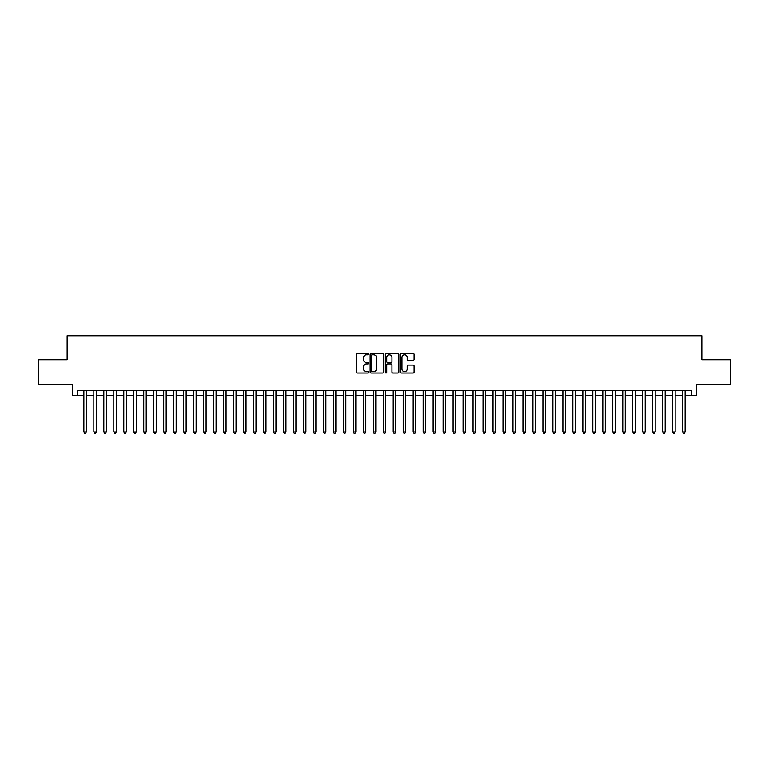 <?xml version="1.0" encoding="UTF-8"?>
<svg xmlns="http://www.w3.org/2000/svg" width="769" height="769" viewBox="0 0 769 769"><rect width="100%" height="100%" fill="white"/><g stroke="black" fill="none" stroke-linecap="round" stroke-linejoin="round"><path stroke-width="1.15" d="M368.534 354.086A0.682 0.682 0 0 0 367.851 353.394L357.441 353.394A0.98 0.98 0 0 0 356.46 354.374L356.46 372.013A0.98 0.98 0 0 0 357.441 372.984L367.851 372.984A0.682 0.682 0 0 0 368.534 372.302A0.682 0.682 0 0 0 367.851 371.619L366.496 371.619A3.134 3.134 0 0 1 363.362 368.486L363.362 367.015A3.134 3.134 0 0 1 366.496 363.881L367.851 363.881A0.682 0.682 0 0 0 368.534 363.189A0.682 0.682 0 0 0 367.851 362.507L366.496 362.507A3.134 3.134 0 0 1 363.362 359.373L363.362 357.902A3.134 3.134 0 0 1 366.496 354.769L367.851 354.769A0.682 0.682 0 0 0 368.534 354.086M413.126 360.305A0.98 0.98 0 0 0 414.107 359.325L414.107 354.374A0.98 0.98 0 0 0 413.126 353.394L401.572 353.394A0.98 0.98 0 0 0 400.591 354.374L400.591 372.013A0.98 0.98 0 0 0 401.572 372.984L413.126 372.984A0.98 0.98 0 0 0 414.107 372.013L414.107 366.034A0.98 0.98 0 0 0 413.126 365.054L408.185 365.054A0.98 0.98 0 0 0 407.205 366.034L407.205 368.995A2.624 2.624 0 0 1 404.581 371.619A2.624 2.624 0 0 1 401.966 368.995L401.966 357.393A2.624 2.624 0 0 1 404.581 354.769A2.624 2.624 0 0 1 407.205 357.393L407.205 359.325A0.98 0.98 0 0 0 408.185 360.305L413.126 360.305M77.621 395.631L77.621 390.642L691.379 390.642L691.379 395.631L696.368 395.631L696.368 384.654L730.55 384.654L730.55 359.7L701.857 359.7L701.857 335.745L67.143 335.745L67.143 359.7L38.45 359.7L38.45 384.654L72.632 384.654L72.632 395.631L83.859 395.631M383.644 354.374A0.98 0.98 0 0 0 382.664 353.394L371.1 353.394A0.98 0.98 0 0 0 370.129 354.374L370.129 372.013A0.98 0.98 0 0 0 371.1 372.984L382.664 372.984A0.98 0.98 0 0 0 383.644 372.013L383.644 354.374M386.336 353.394L397.9 353.394A0.98 0.98 0 0 1 398.871 354.374L398.871 372.013A0.98 0.98 0 0 1 397.9 372.984L392.949 372.984A0.98 0.98 0 0 1 391.969 372.013L391.969 364.862A0.98 0.98 0 0 0 390.988 363.881L387.711 363.881A0.98 0.98 0 0 0 386.73 364.862L386.73 372.302A0.682 0.682 0 0 1 386.048 372.984A0.682 0.682 0 0 1 385.356 372.302L385.356 354.374A0.98 0.98 0 0 1 386.336 353.394M86.349 395.631L93.837 395.631M96.336 395.631L103.815 395.631M106.314 395.631L113.802 395.631M116.292 395.631L123.78 395.631M126.27 395.631L133.758 395.631M136.248 395.631L143.736 395.631M146.235 395.631L153.713 395.631M156.213 395.631L163.701 395.631M166.191 395.631L173.679 395.631M176.168 395.631L183.656 395.631M186.156 395.631L193.634 395.631M196.133 395.631L203.612 395.631M206.111 395.631L213.599 395.631M216.089 395.631L223.577 395.631M226.067 395.631L233.555 395.631M236.054 395.631L243.533 395.631M246.032 395.631L253.51 395.631M256.01 395.631L263.498 395.631M265.987 395.631L273.476 395.631M275.965 395.631L283.453 395.631M285.953 395.631L293.431 395.631M295.93 395.631L303.419 395.631M305.908 395.631L313.396 395.631M315.886 395.631L323.374 395.631M325.873 395.631L333.352 395.631M335.851 395.631L343.33 395.631M345.829 395.631L353.317 395.631M355.807 395.631L363.295 395.631M365.784 395.631L373.273 395.631M375.772 395.631L383.25 395.631M385.75 395.631L393.228 395.631M395.727 395.631L403.216 395.631M405.705 395.631L413.193 395.631M415.683 395.631L423.171 395.631M425.67 395.631L433.149 395.631M435.648 395.631L443.127 395.631M445.626 395.631L453.114 395.631M455.604 395.631L463.092 395.631M465.581 395.631L473.07 395.631M475.569 395.631L483.047 395.631M485.547 395.631L493.035 395.631M495.524 395.631L503.013 395.631M505.502 395.631L512.99 395.631M515.49 395.631L522.968 395.631M525.467 395.631L532.946 395.631M535.445 395.631L542.933 395.631M545.423 395.631L552.911 395.631M555.401 395.631L562.889 395.631M565.388 395.631L572.867 395.631M575.366 395.631L582.844 395.631M585.344 395.631L592.832 395.631M595.321 395.631L602.809 395.631M605.299 395.631L612.787 395.631M615.287 395.631L622.765 395.631M625.264 395.631L632.752 395.631M635.242 395.631L642.73 395.631M645.22 395.631L652.708 395.631M655.198 395.631L662.686 395.631M665.185 395.631L672.664 395.631M675.163 395.631L682.651 395.631M685.141 395.631L691.379 395.631M372.186 354.769A0.682 0.682 0 0 0 371.494 355.451L371.494 370.927A0.682 0.682 0 0 0 372.186 371.619L373.599 371.619A3.134 3.134 0 0 0 376.733 368.486L376.733 357.902A3.134 3.134 0 0 0 373.599 354.769L372.186 354.769M391.969 357.441A2.624 2.624 0 0 0 389.345 354.817A2.624 2.624 0 0 0 386.73 357.441L386.73 361.526A0.98 0.98 0 0 0 387.711 362.507L390.988 362.507A0.98 0.98 0 0 0 391.969 361.526L391.969 357.441M86.349 390.642L86.349 431.957L83.859 431.957L83.859 390.642M86.349 431.957L85.609 433.255L84.609 433.255L83.859 431.957M96.336 390.642L96.336 431.957L93.837 431.957L93.837 390.642M96.336 431.957L95.587 433.255L94.587 433.255L93.837 431.957M106.314 390.642L106.314 431.957L103.815 431.957L103.815 390.642M106.314 431.957L105.564 433.255L104.565 433.255L103.815 431.957M116.292 390.642L116.292 431.957L113.802 431.957L113.802 390.642M116.292 431.957L115.542 433.255L114.543 433.255L113.802 431.957M126.27 390.642L126.27 431.957L123.78 431.957L123.78 390.642M126.27 431.957L125.52 433.255L124.53 433.255L123.78 431.957M136.248 390.642L136.248 431.957L133.758 431.957L133.758 390.642M136.248 431.957L135.507 433.255L134.508 433.255L133.758 431.957M146.235 390.642L146.235 431.957L143.736 431.957L143.736 390.642M146.235 431.957L145.485 433.255L144.485 433.255L143.736 431.957M156.213 390.642L156.213 431.957L153.713 431.957L153.713 390.642M156.213 431.957L155.463 433.255L154.463 433.255L153.713 431.957M166.191 390.642L166.191 431.957L163.701 431.957L163.701 390.642M166.191 431.957L165.441 433.255L164.441 433.255L163.701 431.957M176.168 390.642L176.168 431.957L173.679 431.957L173.679 390.642M176.168 431.957L175.419 433.255L174.428 433.255L173.679 431.957M186.156 390.642L186.156 431.957L183.656 431.957L183.656 390.642M186.156 431.957L185.406 433.255L184.406 433.255L183.656 431.957M196.133 390.642L196.133 431.957L193.634 431.957L193.634 390.642M196.133 431.957L195.384 433.255L194.384 433.255L193.634 431.957M206.111 390.642L206.111 431.957L203.612 431.957L203.612 390.642M206.111 431.957L205.361 433.255L204.362 433.255L203.612 431.957M216.089 390.642L216.089 431.957L213.599 431.957L213.599 390.642M216.089 431.957L215.339 433.255L214.34 433.255L213.599 431.957M226.067 390.642L226.067 431.957L223.577 431.957L223.577 390.642M226.067 431.957L225.327 433.255L224.327 433.255L223.577 431.957M236.054 390.642L236.054 431.957L233.555 431.957L233.555 390.642M236.054 431.957L235.304 433.255L234.305 433.255L233.555 431.957M246.032 390.642L246.032 431.957L243.533 431.957L243.533 390.642M246.032 431.957L245.282 433.255L244.282 433.255L243.533 431.957M256.01 390.642L256.01 431.957L253.51 431.957L253.51 390.642M256.01 431.957L255.26 433.255L254.26 433.255L253.51 431.957M265.987 390.642L265.987 431.957L263.498 431.957L263.498 390.642M265.987 431.957L265.238 433.255L264.248 433.255L263.498 431.957M275.965 390.642L275.965 431.957L273.476 431.957L273.476 390.642M275.965 431.957L275.225 433.255L274.225 433.255L273.476 431.957M285.953 390.642L285.953 431.957L283.453 431.957L283.453 390.642M285.953 431.957L285.203 433.255L284.203 433.255L283.453 431.957M295.93 390.642L295.93 431.957L293.431 431.957L293.431 390.642M295.93 431.957L295.181 433.255L294.181 433.255L293.431 431.957M305.908 390.642L305.908 431.957L303.419 431.957L303.419 390.642M305.908 431.957L305.158 433.255L304.159 433.255L303.419 431.957M315.886 390.642L315.886 431.957L313.396 431.957L313.396 390.642M315.886 431.957L315.136 433.255L314.146 433.255L313.396 431.957M325.873 390.642L325.873 431.957L323.374 431.957L323.374 390.642M325.873 431.957L325.124 433.255L324.124 433.255L323.374 431.957M335.851 390.642L335.851 431.957L333.352 431.957L333.352 390.642M335.851 431.957L335.101 433.255L334.102 433.255L333.352 431.957M345.829 390.642L345.829 431.957L343.33 431.957L343.33 390.642M345.829 431.957L345.079 433.255L344.079 433.255L343.33 431.957M355.807 390.642L355.807 431.957L353.317 431.957L353.317 390.642M355.807 431.957L355.057 433.255L354.057 433.255L353.317 431.957M365.784 390.642L365.784 431.957L363.295 431.957L363.295 390.642M365.784 431.957L365.035 433.255L364.045 433.255L363.295 431.957M375.772 390.642L375.772 431.957L373.273 431.957L373.273 390.642M375.772 431.957L375.022 433.255L374.022 433.255L373.273 431.957M385.75 390.642L385.75 431.957L383.25 431.957L383.25 390.642M385.75 431.957L385 433.255L384 433.255L383.25 431.957M395.727 390.642L395.727 431.957L393.228 431.957L393.228 390.642M395.727 431.957L394.978 433.255L393.978 433.255L393.228 431.957M405.705 390.642L405.705 431.957L403.216 431.957L403.216 390.642M405.705 431.957L404.955 433.255L403.965 433.255L403.216 431.957M415.683 390.642L415.683 431.957L413.193 431.957L413.193 390.642M415.683 431.957L414.943 433.255L413.943 433.255L413.193 431.957M425.67 390.642L425.67 431.957L423.171 431.957L423.171 390.642M425.67 431.957L424.921 433.255L423.921 433.255L423.171 431.957M435.648 390.642L435.648 431.957L433.149 431.957L433.149 390.642M435.648 431.957L434.898 433.255L433.899 433.255L433.149 431.957M445.626 390.642L445.626 431.957L443.127 431.957L443.127 390.642M445.626 431.957L444.876 433.255L443.876 433.255L443.127 431.957M455.604 390.642L455.604 431.957L453.114 431.957L453.114 390.642M455.604 431.957L454.854 433.255L453.864 433.255L453.114 431.957M465.581 390.642L465.581 431.957L463.092 431.957L463.092 390.642M465.581 431.957L464.841 433.255L463.842 433.255L463.092 431.957M475.569 390.642L475.569 431.957L473.07 431.957L473.07 390.642M475.569 431.957L474.819 433.255L473.819 433.255L473.07 431.957M485.547 390.642L485.547 431.957L483.047 431.957L483.047 390.642M485.547 431.957L484.797 433.255L483.797 433.255L483.047 431.957M495.524 390.642L495.524 431.957L493.035 431.957L493.035 390.642M495.524 431.957L494.775 433.255L493.775 433.255L493.035 431.957M505.502 390.642L505.502 431.957L503.013 431.957L503.013 390.642M505.502 431.957L504.752 433.255L503.762 433.255L503.013 431.957M515.49 390.642L515.49 431.957L512.99 431.957L512.99 390.642M515.49 431.957L514.74 433.255L513.74 433.255L512.99 431.957M525.467 390.642L525.467 431.957L522.968 431.957L522.968 390.642M525.467 431.957L524.718 433.255L523.718 433.255L522.968 431.957M535.445 390.642L535.445 431.957L532.946 431.957L532.946 390.642M535.445 431.957L534.695 433.255L533.696 433.255L532.946 431.957M545.423 390.642L545.423 431.957L542.933 431.957L542.933 390.642M545.423 431.957L544.673 433.255L543.673 433.255L542.933 431.957M555.401 390.642L555.401 431.957L552.911 431.957L552.911 390.642M555.401 431.957L554.66 433.255L553.661 433.255L552.911 431.957M565.388 390.642L565.388 431.957L562.889 431.957L562.889 390.642M565.388 431.957L564.638 433.255L563.639 433.255L562.889 431.957M575.366 390.642L575.366 431.957L572.867 431.957L572.867 390.642M575.366 431.957L574.616 433.255L573.616 433.255L572.867 431.957M585.344 390.642L585.344 431.957L582.844 431.957L582.844 390.642M585.344 431.957L584.594 433.255L583.594 433.255L582.844 431.957M595.321 390.642L595.321 431.957L592.832 431.957L592.832 390.642M595.321 431.957L594.572 433.255L593.581 433.255L592.832 431.957M605.299 390.642L605.299 431.957L602.809 431.957L602.809 390.642M605.299 431.957L604.559 433.255L603.559 433.255L602.809 431.957M615.287 390.642L615.287 431.957L612.787 431.957L612.787 390.642M615.287 431.957L614.537 433.255L613.537 433.255L612.787 431.957M625.264 390.642L625.264 431.957L622.765 431.957L622.765 390.642M625.264 431.957L624.515 433.255L623.515 433.255L622.765 431.957M635.242 390.642L635.242 431.957L632.752 431.957L632.752 390.642M635.242 431.957L634.492 433.255L633.493 433.255L632.752 431.957M645.22 390.642L645.22 431.957L642.73 431.957L642.73 390.642M645.22 431.957L644.47 433.255L643.48 433.255L642.73 431.957M655.198 390.642L655.198 431.957L652.708 431.957L652.708 390.642M655.198 431.957L654.457 433.255L653.458 433.255L652.708 431.957M665.185 390.642L665.185 431.957L662.686 431.957L662.686 390.642M665.185 431.957L664.435 433.255L663.436 433.255L662.686 431.957M675.163 390.642L675.163 431.957L672.664 431.957L672.664 390.642M675.163 431.957L674.413 433.255L673.413 433.255L672.664 431.957M685.141 390.642L685.141 431.957L682.651 431.957L682.651 390.642M685.141 431.957L684.391 433.255L683.391 433.255L682.651 431.957"/></g></svg>
